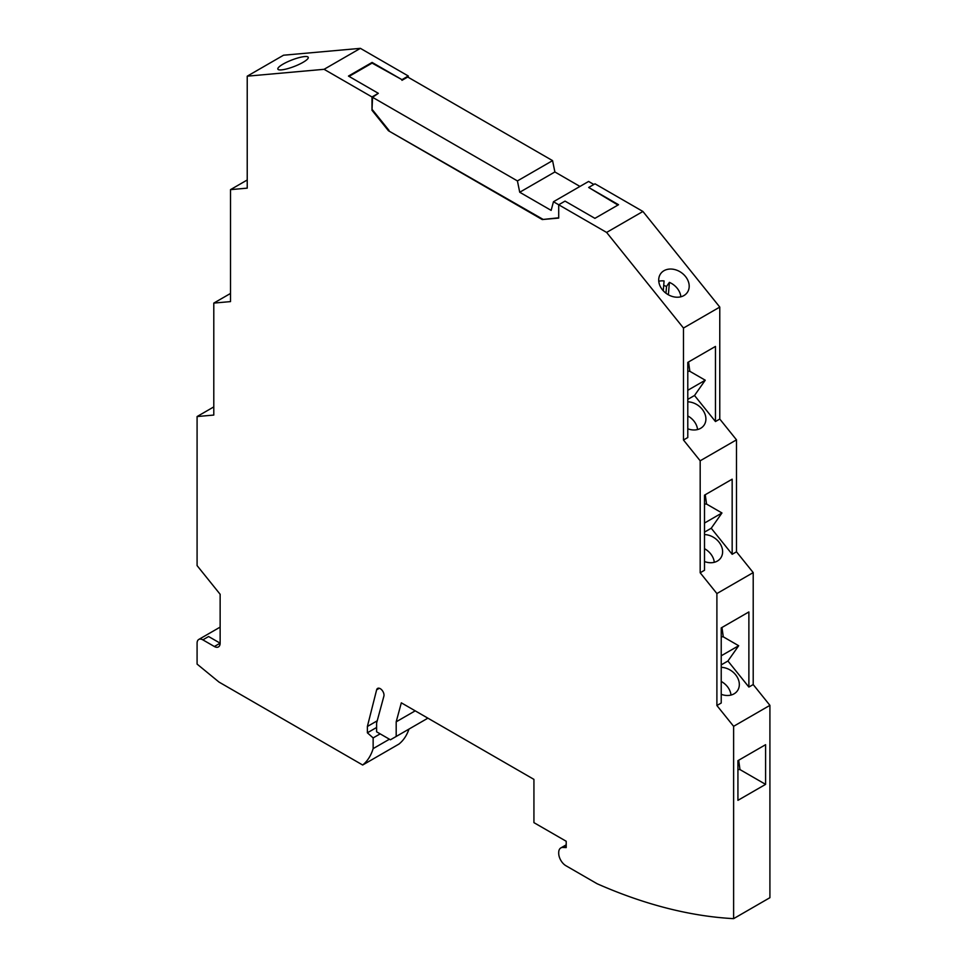 <?xml version="1.0" encoding="UTF-8"?>
<svg xmlns="http://www.w3.org/2000/svg" width="967" height="967" viewBox="0 0 967 967"><rect width="100%" height="100%" fill="white"/><g stroke="black" fill="none" stroke-linecap="round" stroke-linejoin="round"><path stroke-width="1.45" d="M213.792 406.902L197.087 416.547L197.087 565.61L220.138 594.282L220.138 643.176L208.606 636.528L202.852 639.852L214.372 646.512L220.138 643.176A8.147 4.702 60 0 1 218.445 646.911A8.147 4.702 60 0 1 214.372 646.512M197.087 416.547L213.792 415.061L213.792 303.094L230.509 301.595L230.509 189.641L247.226 179.983M230.509 293.448L213.792 303.094M579.97 186.438L554.877 171.957L519.726 192.252L517.418 180.926L372.561 97.304L371.993 110.274L371.993 96.966L324.078 69.31L360.389 48.35L283.524 55.216L247.226 76.175L247.226 188.142L230.509 189.641M371.993 96.966L378.327 93.316L348.458 76.067L372.09 62.432L401.958 79.669L372.09 63.097L349.039 76.405M372.09 62.432L372.09 63.097M360.389 48.35L408.292 76.006L408.292 77.336M408.292 76.006L401.958 79.669M554.877 171.957L552.568 160.631L407.723 77.009L401.958 80.334M606.611 232.431L642.922 211.471L719.774 307.083L683.476 328.043L606.611 232.431L558.708 204.774L558.708 218.083L542.233 219.545L558.708 217.793M593.859 184.479L588.613 181.445L553.462 201.74L558.708 204.774L565.042 201.112L594.91 218.349L618.542 204.714L588.673 187.465L595.007 183.815L642.922 211.471M683.935 295.551A16.294 12.861 35.1 0 0 687.283 292.505A16.294 12.861 35.1 0 0 683.56 274.41A16.294 12.861 35.1 0 0 663.966 270.712A16.294 12.861 35.1 0 0 660.618 273.758A16.294 12.861 35.1 0 0 664.341 291.853A16.294 12.861 35.1 0 0 683.935 295.551M716.898 705.523L721.225 703.021L721.225 627.909L748.881 611.942L748.881 687.053L753.208 684.563L769.913 705.354L733.615 726.314L716.898 705.523L716.898 593.557L700.181 572.766L700.181 460.8L683.476 440.009L683.476 328.043M683.476 440.009L687.791 437.519L687.791 362.395L715.459 346.428L715.459 421.539L719.774 419.049L719.774 307.083M700.181 572.766L704.508 570.264L704.508 495.152L732.164 479.185L732.164 554.296L736.491 551.806L736.491 439.84L700.181 460.8M737.93 760.666L765.598 744.687L765.598 784.37L737.93 800.338L737.93 760.666M704.508 532.128L711.228 528.248L732.164 554.296M716.898 593.557L753.208 572.597L736.491 551.806M704.508 561.561A16.294 12.861 35.1 0 0 717.357 561.065A16.294 12.861 35.1 0 0 720.705 558.019A16.294 12.861 35.1 0 0 719.726 543.091A16.294 12.861 35.1 0 0 704.508 534.57M753.208 684.563L753.208 572.597M721.225 694.318A16.294 12.861 35.1 0 0 734.074 693.822A16.294 12.861 35.1 0 0 737.422 690.776A16.294 12.861 35.1 0 0 736.431 675.848A16.294 12.861 35.1 0 0 721.225 667.327M748.881 687.053L727.933 661.005L721.225 664.873M427.885 718.167L396.192 736.467L396.192 721.817L401.329 702.828L533.929 779.378L533.929 822.639L566.203 841.266L566.203 847.588L562.867 847.455A10.19 5.887 -120 0 0 560.812 847.938A10.19 5.887 -120 0 0 558.708 852.592L558.708 853.245A10.19 5.887 60 0 0 565.913 865.719L597.11 883.741A652 376.429 -120 0 0 733.615 918.65L733.615 726.314M733.615 918.65L769.913 897.69L769.913 705.354M658.769 281.264A16.294 12.861 35.1 0 1 664.075 280.938L663.277 290.777M714.275 562.298A16.294 12.861 35.1 0 0 704.508 548.688M680.853 296.796A16.294 12.861 35.1 0 0 669.394 282.364L666.517 286.462A16.294 12.861 35.1 0 0 663.713 285.495M396.192 721.817L415.206 710.842M396.192 736.467L390.426 739.791L376.598 731.801L376.598 723.098L383.875 696.204A5.294 3.058 60 0 0 382.134 690.329A5.294 3.058 60 0 0 377.613 688.407A5.294 3.058 60 0 0 376.634 689.834L367.375 726.483L377.227 720.802M376.598 727.474L367.375 732.805L367.375 726.483M367.375 732.805L373.141 737.918L380.164 733.856M373.141 737.918L373.141 748.627L389.435 739.211M408.993 729.07A77.42 44.7 60 0 1 398.972 744.058L362.673 765.018A77.42 44.7 60 0 0 373.141 748.627M202.852 639.852A8.147 4.702 60 0 0 198.767 639.453A8.147 4.702 60 0 0 197.087 643.176L197.087 664.099L218.989 682.061L362.673 765.018M687.791 401.813A16.294 12.861 -144.9 0 1 703.009 410.334A16.294 12.861 -144.9 0 1 704 425.262A16.294 12.861 -144.9 0 1 700.64 428.308A16.294 12.861 -144.9 0 1 687.791 428.804M283.065 64.112A16.294 3.445 158.8 0 1 298.815 57.694A16.294 3.445 158.8 0 1 308.243 57.331A16.294 3.445 158.8 0 1 303.034 62.335A16.294 3.445 158.8 0 1 287.284 68.754A16.294 3.445 158.8 0 1 277.855 69.116A16.294 3.445 158.8 0 1 283.065 64.112M715.459 421.539L694.511 395.491L687.791 399.371M719.774 419.049L736.491 439.84M704.508 523.05L721.962 512.969L711.228 528.248M721.962 512.969L706.563 504.073L705.245 494.717M706.563 504.073L704.508 503.964M765.598 784.37L739.985 769.587L737.93 769.478M721.962 627.474L723.28 636.83L738.679 645.726L721.225 655.795M738.679 645.726L727.933 661.005M738.679 760.231L739.985 769.587M723.28 636.83L721.225 636.721M730.992 695.055A16.294 12.861 35.1 0 0 721.225 681.445M324.078 69.31L247.226 76.175M378.327 93.316L372.561 97.304M588.673 187.465L617.961 205.04M371.993 110.274L388.456 130.763L542.813 219.219M388.456 130.763L542.233 219.545M553.462 201.74L551.142 210.383L519.726 192.252M372.561 109.948L389.036 130.436M517.418 180.926L552.568 160.631M668.39 294.802L669.394 282.364M665.973 293.219L666.517 286.462M687.791 415.943A16.294 12.861 -144.9 0 1 697.558 429.553M688.54 361.96L689.846 371.316L705.245 380.212L687.791 390.293M689.846 371.316L687.791 371.207M705.245 380.212L694.511 395.491M562.867 847.455L566.203 845.533M376.634 689.834L379.33 688.262M566.203 844.832L560.812 847.938M198.767 639.453L220.138 627.112"/></g></svg>
